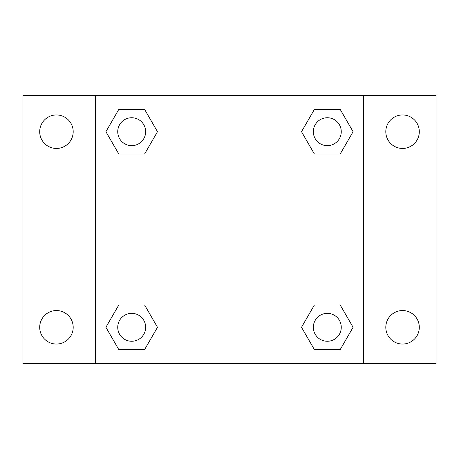 <?xml version="1.0" encoding="UTF-8"?>
<svg xmlns="http://www.w3.org/2000/svg" width="459" height="459" viewBox="0 0 459 459"><rect width="100%" height="100%" fill="white"/><g stroke="black" fill="none" stroke-linecap="round" stroke-linejoin="round"><path stroke-width="0.69" d="M22.95 95.524L436.05 95.524L436.05 363.476L22.95 363.476L22.95 95.524M402.554 114.951A16.748 16.748 0 0 1 419.302 131.699A16.748 16.748 0 0 1 402.554 148.441A16.748 16.748 0 0 1 385.807 131.699A16.748 16.748 0 0 1 402.554 114.951M402.554 310.559A16.748 16.748 0 0 1 419.302 327.301A16.748 16.748 0 0 1 402.554 344.049A16.748 16.748 0 0 1 385.807 327.301A16.748 16.748 0 0 1 402.554 310.559M56.446 310.559A16.748 16.748 0 0 1 73.193 327.301A16.748 16.748 0 0 1 56.446 344.049A16.748 16.748 0 0 1 39.698 327.301A16.748 16.748 0 0 1 56.446 310.559M56.446 114.951A16.748 16.748 0 0 1 73.193 131.699A16.748 16.748 0 0 1 56.446 148.441A16.748 16.748 0 0 1 39.698 131.699A16.748 16.748 0 0 1 56.446 114.951M118.806 304.977L144.591 304.977L157.477 327.301L144.585 349.632L118.806 349.632L105.914 327.301L118.806 304.977L144.591 304.977L118.806 304.977M314.409 109.368L340.194 109.368L353.086 131.699L340.194 154.023L314.409 154.023L301.523 131.699L314.415 109.368L340.194 109.368L314.409 109.368M95.524 363.476L95.524 95.524M363.476 95.524L363.476 363.476M118.806 109.368L144.591 109.368L157.477 131.699L144.585 154.023L118.806 154.023L105.914 131.699L118.806 109.368L144.591 109.368L118.806 109.368M314.409 304.977L340.194 304.977L353.086 327.301L340.194 349.632L314.409 349.632L301.523 327.301L314.415 304.977L340.194 304.977L314.409 304.977M340.194 349.632L314.409 349.632L340.194 349.632M341.261 327.301A13.954 13.954 0 0 0 320.325 315.218A13.954 13.954 0 0 0 320.325 339.39A13.954 13.954 0 0 0 341.261 327.301M144.591 349.632L118.806 349.632L144.591 349.632M145.652 327.301A13.954 13.954 0 0 0 124.716 315.218A13.954 13.954 0 0 0 124.716 339.39A13.954 13.954 0 0 0 145.652 327.301M340.194 154.023L314.409 154.023L340.194 154.023M341.261 131.699A13.954 13.954 0 0 0 320.325 119.61A13.954 13.954 0 0 0 320.325 143.782A13.954 13.954 0 0 0 341.261 131.699M144.591 154.023L118.806 154.023L144.591 154.023M145.652 131.699A13.954 13.954 0 0 0 124.716 119.61A13.954 13.954 0 0 0 124.716 143.782A13.954 13.954 0 0 0 145.652 131.699"/></g></svg>
